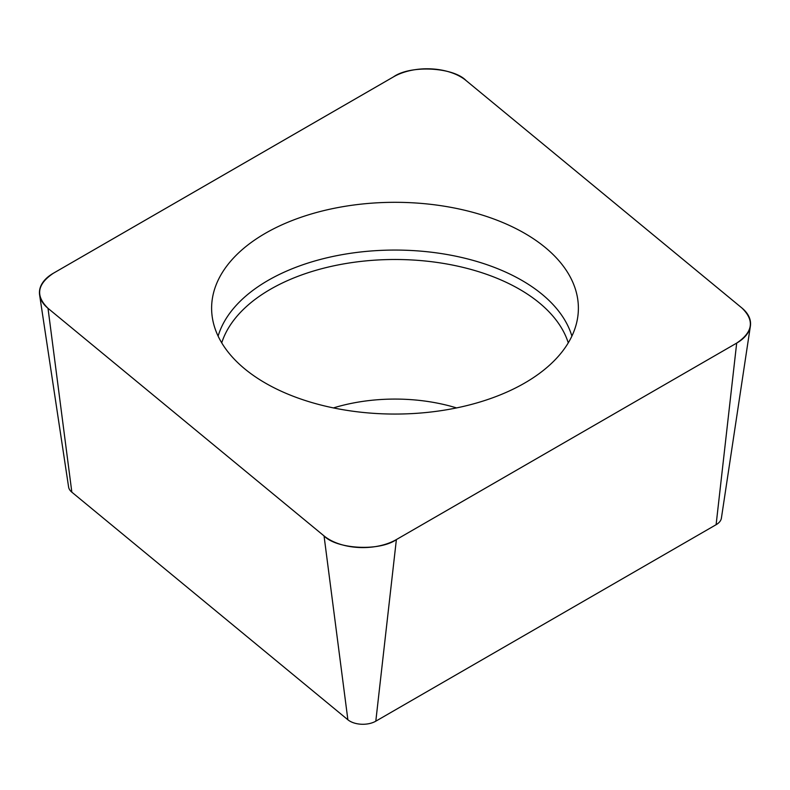 <?xml version="1.0" encoding="UTF-8"?>
<svg xmlns="http://www.w3.org/2000/svg" width="790" height="790" viewBox="0 0 790 790"><rect width="100%" height="100%" fill="white"/><g stroke="black" fill="none" stroke-linecap="round" stroke-linejoin="round"><path stroke-width="1.19" d="M750.382 326.132L721.398 518.151A18.298 10.566 180 0 1 716.105 524.708L375.803 721.181A18.298 10.566 180 0 1 347.876 719.769L71.841 492.17A18.298 10.566 180 0 1 68.602 487.025L39.618 294.996A47.39 27.364 0 0 0 48.012 308.317L324.048 535.916A47.39 27.364 0 0 0 396.382 539.57L736.685 343.097A47.39 27.364 0 0 0 750.382 326.132A47.39 27.364 0 0 0 741.988 308.06L465.952 80.452A47.39 27.364 0 0 0 393.618 76.798L53.315 273.271A47.39 27.364 0 0 0 39.618 294.996M410.988 202.714A183.389 105.88 0 0 0 211.839 313.423A183.389 105.88 0 0 0 395 414.059A183.389 105.88 0 0 0 578.162 313.423A183.389 105.88 0 0 0 410.988 202.714M53.414 273.221C37.041 284.203 35.264 295.914 48.081 308.376L323.9 535.798C336.747 549.336 379.832 551.509 396.56 539.471L736.586 343.156C752.959 332.175 754.736 320.454 741.919 307.991L466.1 80.57C453.253 67.041 410.168 64.859 393.44 76.906L53.414 273.221M396.382 539.57L375.803 721.181M716.105 524.708L736.685 343.097M347.876 719.769L324.048 535.916M48.012 308.317L71.841 492.17M218.109 336.115A179.488 103.628 180 0 1 410.642 250.46A179.488 103.628 180 0 1 571.891 336.115M568.277 342.85A176.17 101.713 0 0 0 410.356 259.88A176.17 101.713 0 0 0 221.723 342.85M333.449 407.916A131.357 75.84 180 0 1 406.445 399.365A131.357 75.84 180 0 1 456.551 407.916"/></g></svg>
